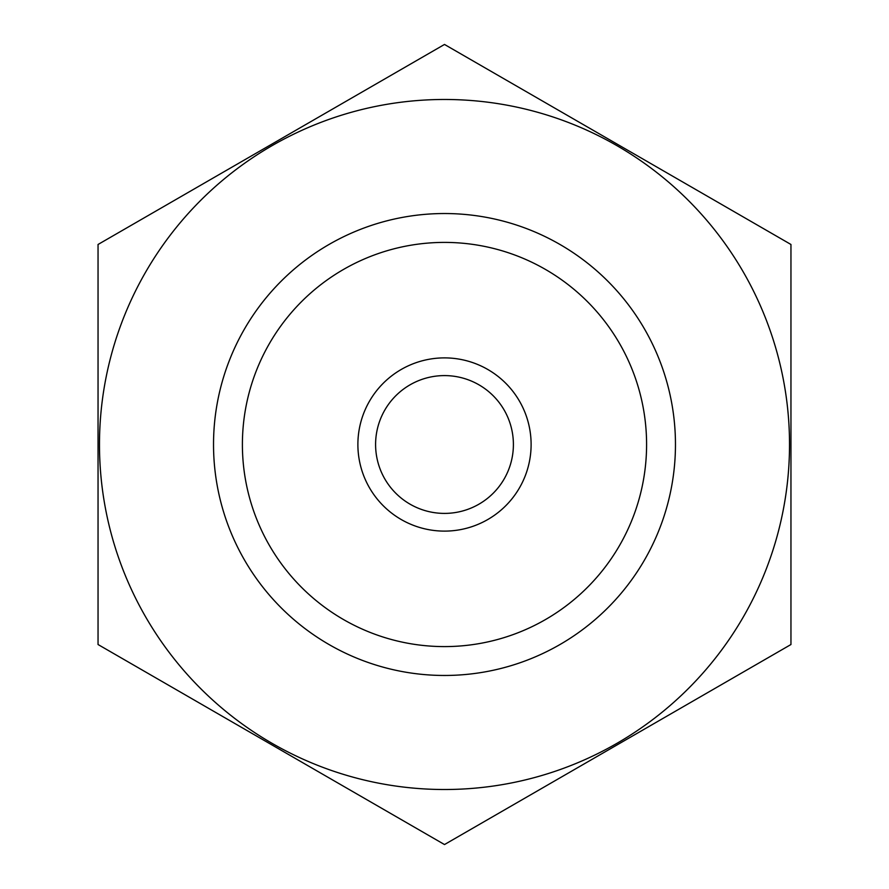 <?xml version="1.0" encoding="UTF-8"?>
<svg xmlns="http://www.w3.org/2000/svg" width="889" height="889" viewBox="0 0 889 889"><rect width="100%" height="100%" fill="white"/><g stroke="black" fill="none" stroke-linecap="round" stroke-linejoin="round"><path stroke-width="1.33" d="M242.397 444.5A202.103 202.103 0 0 1 545.546 269.478A202.103 202.103 0 0 1 545.546 619.522A202.103 202.103 0 0 1 242.397 444.5M213.527 444.5A230.973 230.973 0 0 1 559.981 244.475A230.973 230.973 0 0 1 559.981 644.525A230.973 230.973 0 0 1 213.527 444.5M444.5 789.51A345.01 345.01 0 0 1 145.707 271.99A345.01 345.01 0 0 1 743.293 271.99A345.01 345.01 0 0 1 444.5 789.51M98.046 244.475L98.046 644.525L444.5 844.55L790.954 644.525L790.954 244.475L444.5 44.45L98.046 244.475M513.398 444.5A68.898 68.898 0 0 1 410.051 504.174A68.898 68.898 0 0 1 410.051 384.826A68.898 68.898 0 0 1 513.398 444.5M531.111 444.5A86.611 86.611 0 0 1 401.195 519.509A86.611 86.611 0 0 1 401.195 369.491A86.611 86.611 0 0 1 531.111 444.5"/></g></svg>
